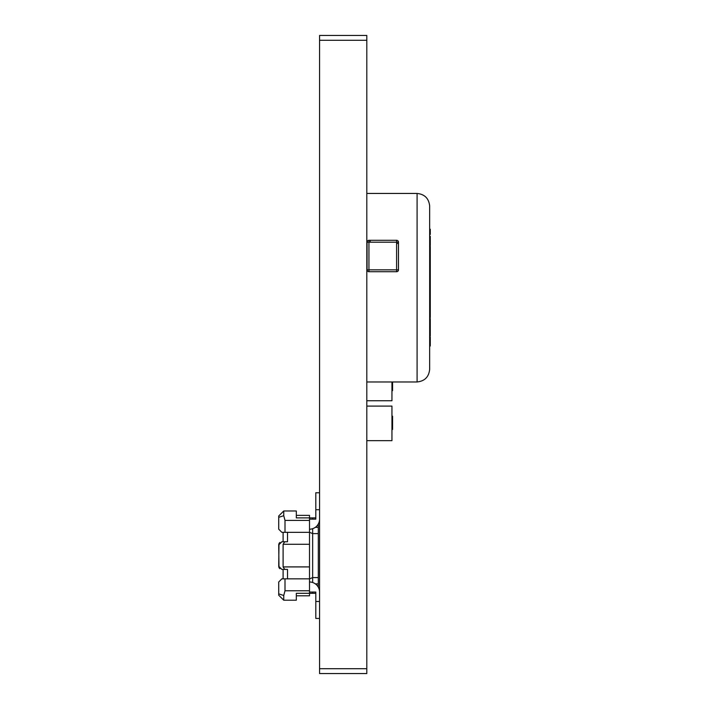 <?xml version="1.0" encoding="UTF-8"?>
<svg xmlns="http://www.w3.org/2000/svg" width="709" height="709" viewBox="0 0 709 709"><rect width="100%" height="100%" fill="white"/><g stroke="black" fill="none" stroke-linecap="round" stroke-linejoin="round"><path stroke-width="1.06" d="M366.81 40.289L319.564 40.289L319.564 35.45L366.81 35.45L366.81 673.55L319.564 673.55L319.564 668.711L366.81 668.711M319.564 40.289L319.564 668.711M367.067 269.845L367.067 242.194L368.946 242.194L368.946 269.845L396.597 269.845L396.597 242.194L368.946 242.194L368.946 240.307L396.597 240.307L396.597 242.194L398.485 242.194L398.485 269.845A1.888 1.888 0 0 1 396.597 271.733L368.946 271.733A1.888 1.888 0 0 1 367.067 269.845A1.888 1.888 0 0 0 368.946 271.733L368.946 269.845L367.067 269.845M368.946 240.307A1.888 1.888 0 0 0 367.067 242.194A1.888 1.888 0 0 1 368.946 240.307M398.485 242.194A1.888 1.888 0 0 0 396.597 240.307A1.888 1.888 0 0 1 398.485 242.194M391.953 381.965L391.953 400.753L366.81 400.753M391.953 390.632L392.573 390.632L392.573 381.965M392.573 384.03L391.953 384.03M366.81 406.097L391.953 406.097L391.953 440.652L366.81 440.652M391.953 429.432L392.573 429.432L392.573 416.218L391.953 416.218M392.573 416.537L391.953 416.537M392.573 417.831L391.953 417.831M392.573 425.692L391.953 425.692M366.81 348.979L366.81 336.403M429.654 300.776L429.654 299.154M366.81 248.584L366.81 264.297M366.81 280.002L366.81 295.715M366.81 311.428L366.81 327.141M366.81 375.681L366.81 353.685M366.81 193.442L366.81 381.965L417.087 381.965L417.087 193.442L366.81 193.442M366.81 199.725L366.81 221.722M417.087 193.442C424.664 194.239 428.856 198.431 429.654 206.009L429.654 369.398C428.856 376.975 424.664 381.167 417.087 381.965M429.654 261.258L429.654 307.227M429.716 307.227L429.654 319.848M429.654 327.443L430.283 327.443L430.283 319.059L429.716 319.059M430.283 325.759L429.654 325.759L430.283 325.759M429.716 317.481L430.283 317.481L430.283 315.071L429.716 315.071M430.283 316.746L429.716 316.746M430.283 315.071L430.283 312.35L429.716 312.35M430.283 312.35L430.283 301.866L429.716 301.866M430.283 302.282L429.716 302.282M430.283 307.245L429.716 307.245M430.283 311.925L429.716 311.925M430.283 301.866L430.283 300.191L429.716 300.191M430.283 300.191L430.283 291.594L429.716 291.594M430.283 292.223L429.716 292.223M430.283 296.034L429.716 296.034M430.283 299.978L429.716 299.978M430.283 291.594L430.283 289.919L429.716 289.919M430.283 289.919L430.283 281.322L429.716 281.322M430.283 281.952L429.716 281.952M430.283 285.762L429.716 285.762M430.283 289.706L429.716 289.706M430.283 281.535L430.283 273.568L429.716 273.568M430.283 274.658L429.716 274.658M430.283 278.602L429.716 278.602M430.283 273.568L430.283 258.271L429.654 258.271M430.283 270.218L429.716 270.218M430.283 263.429L429.716 263.429M430.283 265.06L429.716 265.06M430.283 258.271L430.283 247.999L429.654 247.999M430.283 254.708L429.654 254.708L430.283 254.708M430.283 256.383L429.654 256.383M430.283 290.92L429.716 290.92M430.283 279.16L429.716 279.16M430.283 272.416L429.716 272.416M430.283 272.203L429.716 272.203M429.654 345.992L430.283 345.992L430.283 336.979L429.654 336.979M429.654 337.395L430.283 336.979M430.283 341.233L429.654 341.233M430.283 345.779L429.654 345.779M429.654 335.924L430.283 335.924L430.283 327.753L429.654 327.753M430.283 331.555L429.654 331.555M430.283 327.753L429.654 327.54M430.283 319.059L429.716 318.527M430.283 318.527L429.716 318.323M430.283 312.899L429.716 312.899M430.283 247.999L430.283 246.422L429.654 246.422L430.283 246.218L429.654 246.218M429.654 245.376L430.283 245.376L430.283 236.354L429.654 236.354M430.283 240.794L429.654 240.794M429.654 234.475L430.283 234.475L430.283 229.237L429.654 229.237M430.283 230.815L429.654 230.815M430.283 232.8L429.654 232.8M312.651 592.042L312.651 593.3L315.797 593.3L315.797 592.042L309.514 592.042M309.514 544.282L309.514 566.908L283.113 566.908L283.113 544.282L309.514 544.282L309.514 517.889L296.309 517.889L296.309 510.976L283.742 510.976L278.717 516.001L278.717 529.198L278.717 521.656M309.514 566.908L309.514 595.808L296.309 595.808M309.514 578.845L285 578.845L285 590.783L283.742 595.489L283.742 600.213L296.309 600.213L296.309 593.3L312.651 593.3M283.113 566.908L284.708 569.416L287.517 569.416L287.517 578.845M318.306 524.013L318.306 533.602L312.651 533.602L309.514 532.299M318.306 587.176L318.306 533.602M318.306 583.87L315.372 583.87M278.992 567.563L278.717 544.911L281.863 541.765L287.517 541.765L287.517 532.344L285 532.344L285 520.406L283.742 515.7L283.742 510.976L278.717 516.001M278.992 543.626L278.717 566.278L281.863 569.416L284.708 569.416M281.863 569.416L283.113 569.416L283.113 578.845L281.863 578.845L285 578.845M283.742 600.213L278.717 595.188L278.717 581.992L278.717 589.525M319.564 601.471L315.797 601.471L315.797 592.042M319.564 592.015A10.059 10.059 0 0 0 309.514 581.992M318.306 577.587L312.651 577.587L309.514 578.89M281.863 578.845L278.717 581.992M278.717 593.867L283.742 595.489M283.113 544.282L284.708 541.765M279.86 568.698L279.266 568.06M279.86 542.482L279.266 543.129M309.514 519.148L315.797 519.148L315.797 517.889L309.514 517.889L309.514 515.372L296.309 515.372M309.514 532.344L287.517 532.344M318.306 527.319L315.372 527.319M281.863 541.765L283.113 541.765L283.113 532.344L281.863 532.344L285 532.344M319.564 519.165A10.059 10.059 0 0 1 309.514 529.198M319.564 492.755L315.797 492.755L315.797 509.718L319.564 509.718M315.797 509.718L315.797 519.148M278.717 517.322L283.742 515.7M281.863 532.344L278.717 529.198M279.825 542.518L279.24 543.183M278.965 543.688L278.788 544.264M279.825 568.671L279.24 568.006M278.965 567.492L278.788 566.925M319.564 618.434L315.797 618.434L315.797 601.471M396.597 271.733A1.888 1.888 0 0 0 398.485 269.845L396.597 269.845L396.597 271.733M370.204 240.307L370.204 241.565M398.485 243.453L397.226 243.453M392.573 421.181L391.953 421.181M429.654 206.009L429.654 369.398M430.283 280.817L429.716 280.817M285 590.783L309.514 590.783M312.651 528.692L312.651 582.488M285 520.406L309.514 520.406M312.651 519.148L312.651 517.889"/></g></svg>
